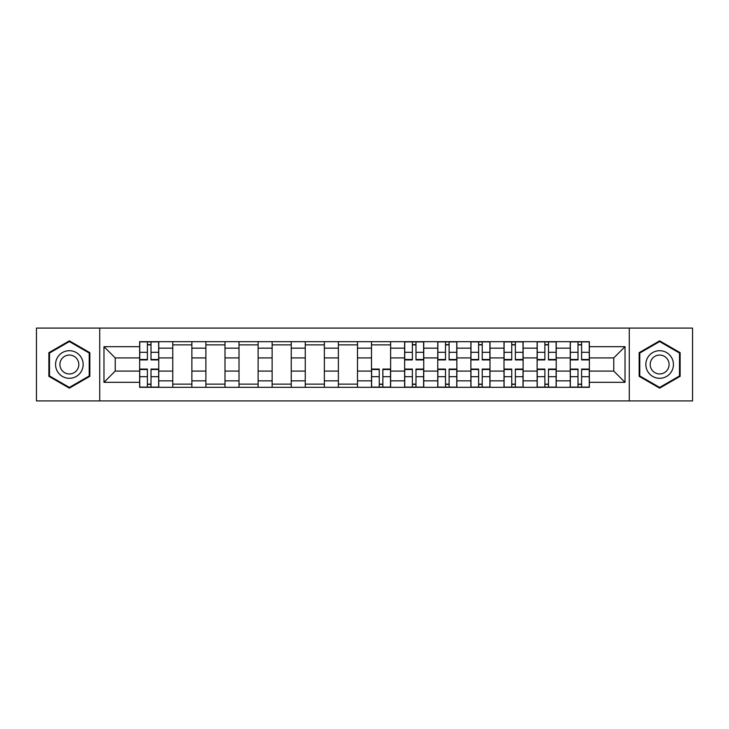 <?xml version="1.0" encoding="UTF-8"?>
<svg xmlns="http://www.w3.org/2000/svg" width="729" height="729" viewBox="0 0 729 729"><rect width="100%" height="100%" fill="white"/><g stroke="black" fill="none" stroke-linecap="round" stroke-linejoin="round"><path stroke-width="1.09" d="M629.273 400.914L692.55 400.914L692.55 328.086L36.45 328.086L36.45 400.914L629.273 400.914L629.273 328.086M172.764 387.327L172.764 348.152L158.749 348.152L158.749 387.327M158.749 348.152L158.749 341.673M172.764 348.152L172.764 341.673M191.873 341.673L191.873 387.327M205.888 387.327L205.888 341.673M224.997 341.673L224.997 387.327M239.012 387.327L239.012 341.673M258.121 341.673L258.121 387.327M272.136 387.327L272.136 341.673M291.245 341.673L291.245 387.327M305.26 387.327L305.26 341.673M324.369 341.673L324.369 387.327M338.384 387.327L338.384 341.673M357.492 341.673L357.492 387.327M371.508 387.327L371.508 341.673M390.616 341.673L390.616 387.327M404.631 387.327L404.631 341.673M423.74 341.673L423.74 387.327M437.755 387.327L437.755 341.673M456.864 341.673L456.864 387.327M470.879 387.327L470.879 341.673M489.988 341.673L489.988 387.327M504.003 387.327L504.003 341.673M523.112 341.673L523.112 387.327M537.127 387.327L537.127 341.673M556.236 341.673L556.236 387.327M570.251 387.327L570.251 341.673M570.251 371.079L556.236 371.079M537.127 371.079L523.112 371.079M504.003 371.079L489.988 371.079M470.879 371.079L456.864 371.079M437.755 371.079L423.74 371.079M404.631 371.079L390.616 371.079M371.508 371.079L357.492 371.079M338.384 371.079L324.369 371.079M305.26 371.079L291.245 371.079M272.136 371.079L258.121 371.079M239.012 371.079L224.997 371.079M205.888 371.079L191.873 371.079M172.764 371.079L158.749 371.079M570.251 357.921L556.236 357.921M537.127 357.921L523.112 357.921M504.003 357.921L489.988 357.921M470.879 357.921L456.864 357.921M437.755 357.921L423.74 357.921M404.631 357.921L390.616 357.921M371.508 357.921L357.492 357.921M338.384 357.921L324.369 357.921M305.26 357.921L291.245 357.921M272.136 357.921L258.121 357.921M239.012 357.921L224.997 357.921M205.888 357.921L191.873 357.921M172.764 357.921L158.749 357.921M115.228 371.079L139.64 371.079L139.64 357.921L115.228 357.921L115.228 371.079L103.974 382.333L103.974 346.667L139.64 346.667L139.64 357.921M589.36 357.921L589.36 371.079L613.772 371.079L613.772 357.921L589.36 357.921L589.36 341.673L139.64 341.673L139.64 346.667M589.36 346.667L625.026 346.667L625.026 382.333L589.36 382.333L589.36 371.079M139.64 371.079L139.64 387.327L589.36 387.327L589.36 382.333M139.64 382.333L103.974 382.333M99.727 400.914L99.727 328.086M89.849 352.672L69.364 340.844L48.87 352.672L48.87 376.328L69.364 388.156L89.849 376.328L89.849 352.672M680.13 352.672L659.636 340.844L639.151 352.672L639.151 376.328L659.636 388.156L680.13 376.328L680.13 352.672M151.003 384.137L147.395 384.137M147.395 344.863L151.003 344.863M191.873 384.137L172.764 384.137M172.764 344.863L191.873 344.863M224.997 384.137L205.888 384.137M205.888 344.863L224.997 344.863M258.121 384.137L239.012 384.137M239.012 344.863L258.121 344.863M291.245 384.137L272.136 384.137M272.136 344.863L291.245 344.863M324.369 384.137L305.26 384.137M305.26 344.863L324.369 344.863M357.492 384.137L338.384 384.137M338.384 344.863L357.492 344.863M382.871 384.137L379.253 384.137M371.508 344.863L390.616 344.863M415.986 384.137L412.377 384.137M412.377 344.863L415.986 344.863M449.11 384.137L445.501 384.137M445.501 344.863L449.11 344.863M482.234 384.137L478.625 384.137M478.625 344.863L482.234 344.863M515.357 384.137L511.749 384.137M511.749 344.863L515.357 344.863M548.481 384.137L544.873 384.137M544.873 344.863L548.481 344.863M581.605 384.137L577.997 384.137M577.997 344.863L581.605 344.863M103.974 346.667L115.228 357.921M613.772 371.079L625.026 382.333M613.772 357.921L625.026 346.667M151.003 359.935L151.003 341.883L158.649 341.883L158.649 359.935L151.003 359.935M147.395 344.644L151.003 344.644M147.395 341.883L139.749 341.883L139.749 359.935L147.395 359.935L147.395 341.883L151.003 341.883M147.395 369.065L147.395 387.117L139.749 387.117L139.749 369.065L147.395 369.065M151.003 384.356L147.395 384.356M151.003 387.117L158.649 387.117L158.649 369.065L151.003 369.065L151.003 387.117L147.395 387.117M57.409 371.398A13.805 13.805 0 0 0 76.263 376.456A13.805 13.805 0 0 0 81.311 357.602A13.805 13.805 0 0 0 62.457 352.544A13.805 13.805 0 0 0 57.409 371.398M61.181 369.22A9.45 9.45 0 0 0 74.085 372.683A9.45 9.45 0 0 0 77.547 359.78A9.45 9.45 0 0 0 64.635 356.317A9.45 9.45 0 0 0 61.181 369.22M69.364 341.573L89.211 353.036L89.211 375.964L69.364 387.427L49.508 375.964L49.508 353.036L69.364 341.573M647.689 371.398A13.805 13.805 0 0 0 666.543 376.456A13.805 13.805 0 0 0 671.591 357.602A13.805 13.805 0 0 0 652.737 352.544A13.805 13.805 0 0 0 647.689 371.398M651.453 369.22A9.45 9.45 0 0 0 664.365 372.683A9.45 9.45 0 0 0 667.819 359.78A9.45 9.45 0 0 0 654.915 356.317A9.45 9.45 0 0 0 651.453 369.22M659.636 341.573L679.492 353.036L679.492 375.964L659.636 387.427L639.789 375.964L639.789 353.036L659.636 341.573M415.986 359.935L415.986 341.883L423.631 341.883L423.631 359.935L415.986 359.935M412.377 344.644L415.986 344.644M412.377 341.883L404.741 341.883L404.741 359.935L412.377 359.935L412.377 341.883L415.986 341.883M449.11 359.935L449.11 341.883L456.755 341.883L456.755 359.935L449.11 359.935M445.501 344.644L449.11 344.644M445.501 341.883L437.856 341.883L437.856 359.935L445.501 359.935L445.501 341.883L449.11 341.883M482.234 359.935L482.234 341.883L489.879 341.883L489.879 359.935L482.234 359.935M478.625 344.644L482.234 344.644M478.625 341.883L470.98 341.883L470.98 359.935L478.625 359.935L478.625 341.883L482.234 341.883M379.253 369.065L379.253 387.117L371.617 387.117L371.617 369.065L379.253 369.065M382.871 384.356L379.253 384.356M382.871 387.117L390.507 387.117L390.507 369.065L382.871 369.065L382.871 387.117L379.253 387.117M412.377 369.065L412.377 387.117L404.741 387.117L404.741 369.065L412.377 369.065M415.986 384.356L412.377 384.356M415.986 387.117L423.631 387.117L423.631 369.065L415.986 369.065L415.986 387.117L412.377 387.117M445.501 369.065L445.501 387.117L437.856 387.117L437.856 369.065L445.501 369.065M449.11 384.356L445.501 384.356M449.11 387.117L456.755 387.117L456.755 369.065L449.11 369.065L449.11 387.117L445.501 387.117M478.625 369.065L478.625 387.117L470.98 387.117L470.98 369.065L478.625 369.065M482.234 384.356L478.625 384.356M482.234 387.117L489.879 387.117L489.879 369.065L482.234 369.065L482.234 387.117L478.625 387.117M515.357 359.935L515.357 341.883L523.003 341.883L523.003 359.935L515.357 359.935M511.749 344.644L515.357 344.644M511.749 341.883L504.104 341.883L504.104 359.935L511.749 359.935L511.749 341.883L515.357 341.883M511.749 369.065L511.749 387.117L504.104 387.117L504.104 369.065L511.749 369.065M515.357 384.356L511.749 384.356M515.357 387.117L523.003 387.117L523.003 369.065L515.357 369.065L515.357 387.117L511.749 387.117M548.481 359.935L548.481 341.883L556.127 341.883L556.127 359.935L548.481 359.935M544.873 344.644L548.481 344.644M544.873 341.883L537.227 341.883L537.227 359.935L544.873 359.935L544.873 341.883L548.481 341.883M544.873 369.065L544.873 387.117L537.227 387.117L537.227 369.065L544.873 369.065M548.481 384.356L544.873 384.356M548.481 387.117L556.127 387.117L556.127 369.065L548.481 369.065L548.481 387.117L544.873 387.117M581.605 359.935L581.605 341.883L589.251 341.883L589.251 359.935L581.605 359.935M577.997 344.644L581.605 344.644M577.997 341.883L570.351 341.883L570.351 359.935L577.997 359.935L577.997 341.883L581.605 341.883M577.997 369.065L577.997 387.117L570.351 387.117L570.351 369.065L577.997 369.065M581.605 384.356L577.997 384.356M581.605 387.117L589.251 387.117L589.251 369.065L581.605 369.065L581.605 387.117L577.997 387.117M537.127 348.152L523.112 348.152M504.003 348.152L489.988 348.152M470.879 348.152L456.864 348.152M437.755 348.152L423.74 348.152M404.631 348.152L390.616 348.152M371.508 348.152L357.492 348.152M338.384 348.152L324.369 348.152M305.26 348.152L291.245 348.152M272.136 348.152L258.121 348.152M239.012 348.152L224.997 348.152M205.888 348.152L191.873 348.152M570.251 348.152L556.236 348.152M537.127 380.848L523.112 380.848M504.003 380.848L489.988 380.848M470.879 380.848L456.864 380.848M437.755 380.848L423.74 380.848M404.631 380.848L390.616 380.848M371.508 380.848L357.492 380.848M338.384 380.848L324.369 380.848M305.26 380.848L291.245 380.848M272.136 380.848L258.121 380.848M239.012 380.848L224.997 380.848M205.888 380.848L191.873 380.848M172.764 380.848L158.749 380.848M570.251 380.848L556.236 380.848M151.003 359.488L158.649 359.488M151.003 352.317L158.649 352.317M139.749 359.488L147.395 359.488M139.749 352.317L147.395 352.317M147.395 369.512L139.749 369.512M147.395 376.683L139.749 376.683M158.649 369.512L151.003 369.512M158.649 376.683L151.003 376.683M415.986 359.488L423.631 359.488M415.986 352.317L423.631 352.317M404.741 359.488L412.377 359.488M404.741 352.317L412.377 352.317M449.11 359.488L456.755 359.488M449.11 352.317L456.755 352.317M437.856 359.488L445.501 359.488M437.856 352.317L445.501 352.317M482.234 359.488L489.879 359.488M482.234 352.317L489.879 352.317M470.98 359.488L478.625 359.488M470.98 352.317L478.625 352.317M379.253 369.512L371.617 369.512M379.253 376.683L371.617 376.683M390.507 369.512L382.871 369.512M390.507 376.683L382.871 376.683M412.377 369.512L404.741 369.512M412.377 376.683L404.741 376.683M423.631 369.512L415.986 369.512M423.631 376.683L415.986 376.683M445.501 369.512L437.856 369.512M445.501 376.683L437.856 376.683M456.755 369.512L449.11 369.512M456.755 376.683L449.11 376.683M478.625 369.512L470.98 369.512M478.625 376.683L470.98 376.683M489.879 369.512L482.234 369.512M489.879 376.683L482.234 376.683M515.357 359.488L523.003 359.488M515.357 352.317L523.003 352.317M504.104 359.488L511.749 359.488M504.104 352.317L511.749 352.317M511.749 369.512L504.104 369.512M511.749 376.683L504.104 376.683M523.003 369.512L515.357 369.512M523.003 376.683L515.357 376.683M548.481 359.488L556.127 359.488M548.481 352.317L556.127 352.317M537.227 359.488L544.873 359.488M537.227 352.317L544.873 352.317M544.873 369.512L537.227 369.512M544.873 376.683L537.227 376.683M556.127 369.512L548.481 369.512M556.127 376.683L548.481 376.683M581.605 359.488L589.251 359.488M581.605 352.317L589.251 352.317M570.351 359.488L577.997 359.488M570.351 352.317L577.997 352.317M577.997 369.512L570.351 369.512M577.997 376.683L570.351 376.683M589.251 369.512L581.605 369.512M589.251 376.683L581.605 376.683"/></g></svg>
